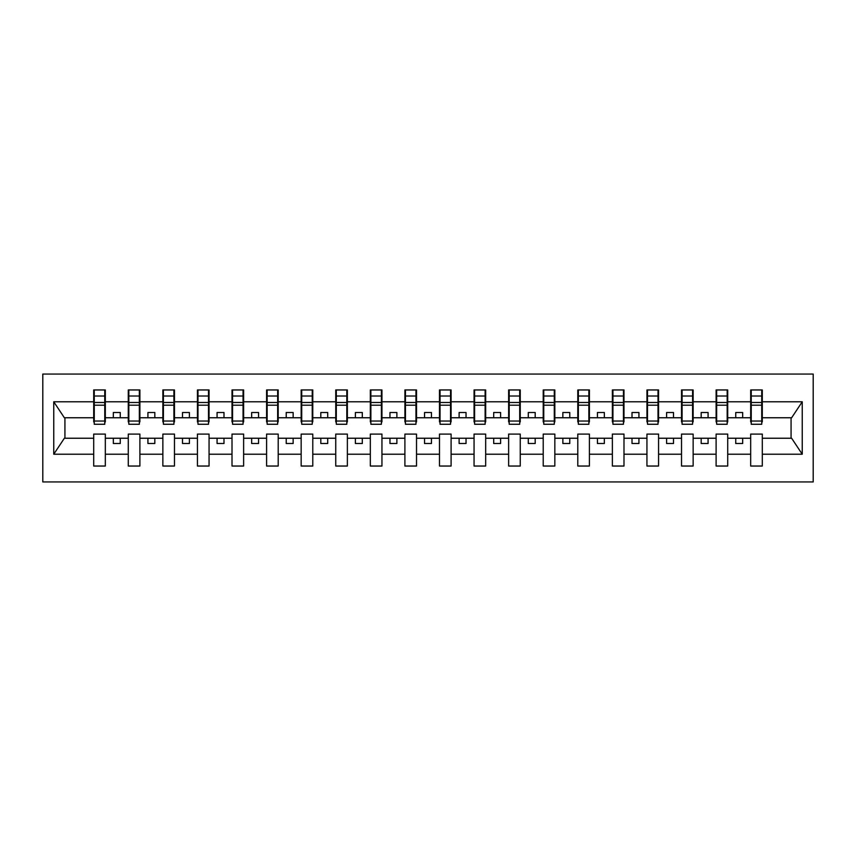 <?xml version="1.0" encoding="UTF-8"?>
<svg xmlns="http://www.w3.org/2000/svg" width="856" height="856" viewBox="0 0 856 856"><rect width="100%" height="100%" fill="white"/><g stroke="black" fill="none" stroke-linecap="round" stroke-linejoin="round"><path stroke-width="1.28" d="M42.8 481.939L813.2 481.939L813.2 374.061L42.8 374.061L42.8 481.939M761.744 421.912L762.3 421.912L762.3 417.76L791.629 417.76L802.243 401.785L802.243 454.215L762.3 454.215L762.3 434.088L750.68 434.088L750.68 438.24L727.718 438.24L727.718 434.088L716.108 434.088L716.108 438.24L693.146 438.24L693.146 434.088L681.526 434.088L681.526 438.24L658.564 438.24L658.564 434.088L646.943 434.088L646.943 438.24L623.992 438.24L623.992 434.088L612.372 434.088L612.372 438.24L589.41 438.24L589.41 434.088L577.789 434.088L577.789 438.24L554.838 438.24L554.838 434.088L543.218 434.088L543.218 438.24L520.255 438.24L520.255 434.088L508.635 434.088L508.635 438.24L485.673 438.24L485.673 434.088L474.053 434.088L474.053 438.24L451.101 438.24L451.101 434.088L439.481 434.088L439.481 438.24L416.519 438.24L416.519 434.088L404.899 434.088L404.899 438.24L381.947 438.24L381.947 434.088L370.327 434.088L370.327 438.24L347.365 438.24L347.365 434.088L335.745 434.088L335.745 438.24L312.782 438.24L312.782 434.088L301.162 434.088L301.162 438.24L278.211 438.24L278.211 434.088L266.591 434.088L266.591 438.24L243.628 438.24L243.628 434.088L232.008 434.088L232.008 438.24L209.057 438.24L209.057 434.088L197.436 434.088L197.436 438.24L174.474 438.24L174.474 434.088L162.854 434.088L162.854 438.24L139.892 438.24L139.892 434.088L128.282 434.088L128.282 438.24L105.32 438.24L105.32 434.088L93.7 434.088L93.7 438.24L64.371 438.24L53.757 454.215L53.757 401.785L64.371 417.76L93.7 417.76L93.7 401.785L53.757 401.785M762.3 454.215L762.3 466.039L750.68 466.039L750.68 438.24M750.68 454.215L727.718 454.215L727.718 466.039L716.108 466.039L716.108 438.24M727.718 454.215L727.718 438.24M716.108 454.215L693.146 454.215L693.146 466.039L681.526 466.039L681.526 438.24M693.146 454.215L693.146 438.24M681.526 454.215L658.564 454.215L658.564 466.039L646.943 466.039L646.943 438.24M658.564 454.215L658.564 438.24M646.943 454.215L623.992 454.215L623.992 466.039L612.372 466.039L612.372 438.24M623.992 454.215L623.992 438.24M612.372 454.215L589.41 454.215L589.41 466.039L577.789 466.039L577.789 438.24M589.41 454.215L589.41 438.24M577.789 454.215L554.838 454.215L554.838 466.039L543.218 466.039L543.218 438.24M554.838 454.215L554.838 438.24M543.218 454.215L520.255 454.215L520.255 466.039L508.635 466.039L508.635 438.24M520.255 454.215L520.255 438.24M508.635 454.215L485.673 454.215L485.673 466.039L474.053 466.039L474.053 438.24M485.673 454.215L485.673 438.24M474.053 454.215L451.101 454.215L451.101 466.039L439.481 466.039L439.481 438.24M451.101 454.215L451.101 438.24M439.481 454.215L416.519 454.215L416.519 466.039L404.899 466.039L404.899 438.24M416.519 454.215L416.519 438.24M404.899 454.215L381.947 454.215L381.947 466.039L370.327 466.039L370.327 438.24M381.947 454.215L381.947 438.24M370.327 454.215L347.365 454.215L347.365 466.039L335.745 466.039L335.745 438.24M347.365 454.215L347.365 438.24M335.745 454.215L312.782 454.215L312.782 466.039L301.162 466.039L301.162 438.24M312.782 454.215L312.782 438.24M301.162 454.215L278.211 454.215L278.211 466.039L266.591 466.039L266.591 438.24M278.211 454.215L278.211 438.24M266.591 454.215L243.628 454.215L243.628 466.039L232.008 466.039L232.008 438.24M243.628 454.215L243.628 438.24M232.008 454.215L209.057 454.215L209.057 466.039L197.436 466.039L197.436 438.24M209.057 454.215L209.057 438.24M197.436 454.215L174.474 454.215L174.474 466.039L162.854 466.039L162.854 438.24M174.474 454.215L174.474 438.24M162.854 454.215L139.892 454.215L139.892 466.039L128.282 466.039L128.282 438.24M139.892 454.215L139.892 438.24M751.236 421.045L761.744 421.045L761.744 424.266L751.236 424.266L751.236 389.962L750.68 389.962L750.68 401.785L727.718 401.785L727.718 421.912L727.172 421.912M751.236 421.912L750.68 421.912L750.68 401.785M716.654 421.045L727.172 421.045L727.172 424.266L716.654 424.266L716.654 389.962L716.108 389.962L716.108 401.785L693.146 401.785L693.146 421.912L692.59 421.912M716.654 421.912L716.108 421.912L716.108 401.785M682.082 421.045L692.59 421.045L692.59 424.266L682.082 424.266L682.082 389.962L681.526 389.962L681.526 401.785L658.564 401.785L658.564 421.912L658.018 421.912M682.082 421.912L681.526 421.912L681.526 401.785M647.5 421.045L658.018 421.045L658.018 424.266L647.5 424.266L647.5 389.962L646.943 389.962L646.943 401.785L623.992 401.785L623.992 421.912L623.436 421.912M647.5 421.912L646.943 421.912L646.943 401.785M612.928 421.045L623.436 421.045L623.436 424.266L612.928 424.266L612.928 389.962L612.372 389.962L612.372 401.785L589.41 401.785L589.41 421.912L588.853 421.912M612.928 421.912L612.372 421.912L612.372 401.785M578.346 421.045L588.853 421.045L588.853 424.266L578.346 424.266L578.346 389.962L577.789 389.962L577.789 401.785L554.838 401.785L554.838 421.912L554.281 421.912M578.346 421.912L577.789 421.912L577.789 401.785M543.763 421.045L554.281 421.045L554.281 424.266L543.763 424.266L543.763 389.962L543.218 389.962L543.218 401.785L520.255 401.785L520.255 421.912L519.699 421.912M543.763 421.912L543.218 421.912L543.218 401.785M509.192 421.045L519.699 421.045L519.699 424.266L509.192 424.266L509.192 389.962L508.635 389.962L508.635 401.785L485.673 401.785L485.673 421.912L485.127 421.912M509.192 421.912L508.635 421.912L508.635 401.785M474.609 421.045L485.127 421.045L485.127 424.266L474.609 424.266L474.609 389.962L474.053 389.962L474.053 401.785L451.101 401.785L451.101 421.912L450.545 421.912M474.609 421.912L474.053 421.912L474.053 401.785M440.038 421.045L450.545 421.045L450.545 424.266L440.038 424.266L440.038 389.962L439.481 389.962L439.481 401.785L416.519 401.785L416.519 421.912L415.963 421.912M440.038 421.912L439.481 421.912L439.481 401.785M405.455 421.045L415.963 421.045L415.963 424.266L405.455 424.266L405.455 389.962L404.899 389.962L404.899 401.785L381.947 401.785L381.947 421.912L381.391 421.912M405.455 421.912L404.899 421.912L404.899 401.785M370.873 421.045L381.391 421.045L381.391 424.266L370.873 424.266L370.873 389.962L370.327 389.962L370.327 401.785L347.365 401.785L347.365 421.912L346.808 421.912M370.873 421.912L370.327 421.912L370.327 401.785M336.301 421.045L346.808 421.045L346.808 424.266L336.301 424.266L336.301 389.962L335.745 389.962L335.745 401.785L312.782 401.785L312.782 421.912L312.237 421.912M336.301 421.912L335.745 421.912L335.745 401.785M301.719 421.045L312.237 421.045L312.237 424.266L301.719 424.266L301.719 389.962L301.162 389.962L301.162 401.785L278.211 401.785L278.211 421.912L277.654 421.912M301.719 421.912L301.162 421.912L301.162 401.785M267.147 421.045L277.654 421.045L277.654 424.266L267.147 424.266L267.147 389.962L266.591 389.962L266.591 401.785L243.628 401.785L243.628 421.912L243.072 421.912M267.147 421.912L266.591 421.912L266.591 401.785M232.565 421.045L243.072 421.045L243.072 424.266L232.565 424.266L232.565 389.962L232.008 389.962L232.008 401.785L209.057 401.785L209.057 421.912L208.5 421.912M232.565 421.912L232.008 421.912L232.008 401.785M197.982 421.045L208.5 421.045L208.5 424.266L197.982 424.266L197.982 389.962L197.436 389.962L197.436 401.785L174.474 401.785L174.474 421.912L173.918 421.912M197.982 421.912L197.436 421.912L197.436 401.785M163.41 421.045L173.918 421.045L173.918 424.266L163.41 424.266L163.41 389.962L162.854 389.962L162.854 401.785L139.892 401.785L139.892 421.912L139.346 421.912M163.41 421.912L162.854 421.912L162.854 401.785M128.828 421.045L139.346 421.045L139.346 424.266L128.828 424.266L128.828 389.962L128.282 389.962L128.282 401.785L105.32 401.785L105.32 389.962L104.764 389.962L104.764 424.266L94.256 424.266L94.256 405.188L104.764 405.188M128.828 421.912L128.282 421.912L128.282 401.785M128.282 454.215L105.32 454.215L105.32 466.039L93.7 466.039L93.7 438.24M105.32 454.215L105.32 438.24M94.256 405.188L94.256 389.962L93.7 389.962L93.7 401.785M93.7 417.76L93.7 421.912L94.256 421.912M762.3 417.76L762.3 389.962L761.744 389.962L761.744 421.045M716.108 389.962L727.718 389.962L727.718 401.785M681.526 389.962L693.146 389.962L693.146 401.785M646.943 389.962L658.564 389.962L658.564 401.785M612.372 389.962L623.992 389.962L623.992 401.785M577.789 389.962L589.41 389.962L589.41 401.785M543.218 389.962L554.838 389.962L554.838 401.785M508.635 389.962L520.255 389.962L520.255 401.785M474.053 389.962L485.673 389.962L485.673 401.785M439.481 389.962L451.101 389.962L451.101 401.785M404.899 389.962L416.519 389.962L416.519 401.785M370.327 389.962L381.947 389.962L381.947 401.785M335.745 389.962L347.365 389.962L347.365 401.785M301.162 389.962L312.782 389.962L312.782 401.785M266.591 389.962L278.211 389.962L278.211 401.785M232.008 389.962L243.628 389.962L243.628 401.785M197.436 389.962L209.057 389.962L209.057 401.785M162.854 389.962L174.474 389.962L174.474 401.785M128.282 389.962L139.892 389.962L139.892 401.785M802.243 401.785L762.3 401.785M93.7 454.215L53.757 454.215M93.7 389.962L105.32 389.962M750.68 389.962L762.3 389.962M750.68 417.76L742.666 417.76L742.666 412.506L735.743 412.506L735.743 417.76L742.666 417.76M735.743 417.76L727.718 417.76M735.743 438.24L735.743 443.494L742.666 443.494L742.666 438.24M716.108 417.76L708.083 417.76L708.083 412.506L701.171 412.506L701.171 417.76L708.083 417.76M701.171 417.76L693.146 417.76M701.171 438.24L701.171 443.494L708.083 443.494L708.083 438.24M681.526 417.76L673.501 417.76L673.501 412.506L666.589 412.506L666.589 417.76L673.501 417.76M666.589 417.76L658.564 417.76M666.589 438.24L666.589 443.494L673.501 443.494L673.501 438.24M646.943 417.76L638.929 417.76L638.929 412.506L632.006 412.506L632.006 417.76L638.929 417.76M632.006 417.76L623.992 417.76M632.006 438.24L632.006 443.494L638.929 443.494L638.929 438.24M612.372 417.76L604.347 417.76L604.347 412.506L597.435 412.506L597.435 417.76L604.347 417.76M597.435 417.76L589.41 417.76M597.435 438.24L597.435 443.494L604.347 443.494L604.347 438.24M577.789 417.76L569.775 417.76L569.775 412.506L562.852 412.506L562.852 417.76L569.775 417.76M562.852 417.76L554.838 417.76M562.852 438.24L562.852 443.494L569.775 443.494L569.775 438.24M543.218 417.76L535.193 417.76L535.193 412.506L528.28 412.506L528.28 417.76L535.193 417.76M528.28 417.76L520.255 417.76M528.28 438.24L528.28 443.494L535.193 443.494L535.193 438.24M508.635 417.76L500.61 417.76L500.61 412.506L493.698 412.506L493.698 417.76L500.61 417.76M493.698 417.76L485.673 417.76M493.698 438.24L493.698 443.494L500.61 443.494L500.61 438.24M474.053 417.76L466.039 417.76L466.039 412.506L459.116 412.506L459.116 417.76L466.039 417.76M459.116 417.76L451.101 417.76M459.116 438.24L459.116 443.494L466.039 443.494L466.039 438.24M439.481 417.76L431.456 417.76L431.456 412.506L424.544 412.506L424.544 417.76L431.456 417.76M424.544 417.76L416.519 417.76M424.544 438.24L424.544 443.494L431.456 443.494L431.456 438.24M404.899 417.76L396.884 417.76L396.884 412.506L389.962 412.506L389.962 417.76L396.884 417.76M389.962 417.76L381.947 417.76M389.962 438.24L389.962 443.494L396.884 443.494L396.884 438.24M370.327 417.76L362.302 417.76L362.302 412.506L355.39 412.506L355.39 417.76L362.302 417.76M355.39 417.76L347.365 417.76M355.39 438.24L355.39 443.494L362.302 443.494L362.302 438.24M335.745 417.76L327.72 417.76L327.72 412.506L320.807 412.506L320.807 417.76L327.72 417.76M320.807 417.76L312.782 417.76M320.807 438.24L320.807 443.494L327.72 443.494L327.72 438.24M301.162 417.76L293.148 417.76L293.148 412.506L286.225 412.506L286.225 417.76L293.148 417.76M286.225 417.76L278.211 417.76M286.225 438.24L286.225 443.494L293.148 443.494L293.148 438.24M266.591 417.76L258.566 417.76L258.566 412.506L251.653 412.506L251.653 417.76L258.566 417.76M251.653 417.76L243.628 417.76M251.653 438.24L251.653 443.494L258.566 443.494L258.566 438.24M232.008 417.76L223.994 417.76L223.994 412.506L217.071 412.506L217.071 417.76L223.994 417.76M217.071 417.76L209.057 417.76M217.071 438.24L217.071 443.494L223.994 443.494L223.994 438.24M197.436 417.76L189.411 417.76L189.411 412.506L182.499 412.506L182.499 417.76L189.411 417.76M182.499 417.76L174.474 417.76M182.499 438.24L182.499 443.494L189.411 443.494L189.411 438.24M162.854 417.76L154.829 417.76L154.829 412.506L147.917 412.506L147.917 417.76L154.829 417.76M147.917 417.76L139.892 417.76M147.917 438.24L147.917 443.494L154.829 443.494L154.829 438.24M128.282 417.76L120.257 417.76L120.257 412.506L113.334 412.506L113.334 417.76L120.257 417.76M113.334 417.76L105.32 417.76L105.32 401.785M113.334 438.24L113.334 443.494L120.257 443.494L120.257 438.24M105.32 417.76L105.32 421.912L104.764 421.912M802.243 454.215L791.629 438.24L762.3 438.24M64.928 417.76L64.928 438.24M791.072 438.24L791.072 417.76M104.764 396.884L105.32 396.884M93.7 396.884L94.256 396.884M94.256 402.491L104.764 402.491M139.892 389.962L139.346 389.962L139.346 421.045M139.346 396.884L139.892 396.884M128.282 396.884L128.828 396.884M128.828 405.188L139.346 405.188M128.828 402.491L139.346 402.491M174.474 389.962L173.918 389.962L173.918 421.045M173.918 396.884L174.474 396.884M162.854 396.884L163.41 396.884M163.41 405.188L173.918 405.188M163.41 402.491L173.918 402.491M209.057 389.962L208.5 389.962L208.5 421.045M208.5 396.884L209.057 396.884M197.436 396.884L197.982 396.884M197.982 405.188L208.5 405.188M197.982 402.491L208.5 402.491M243.628 389.962L243.072 389.962L243.072 421.045M243.072 396.884L243.628 396.884M232.008 396.884L232.565 396.884M232.565 405.188L243.072 405.188M232.565 402.491L243.072 402.491M278.211 389.962L277.654 389.962L277.654 421.045M277.654 396.884L278.211 396.884M266.591 396.884L267.147 396.884M267.147 405.188L277.654 405.188M267.147 402.491L277.654 402.491M312.782 389.962L312.237 389.962L312.237 421.045M312.237 396.884L312.782 396.884M301.162 396.884L301.719 396.884M301.719 405.188L312.237 405.188M301.719 402.491L312.237 402.491M347.365 389.962L346.808 389.962L346.808 421.045M346.808 396.884L347.365 396.884M335.745 396.884L336.301 396.884M336.301 405.188L346.808 405.188M336.301 402.491L346.808 402.491M381.947 389.962L381.391 389.962L381.391 421.045M381.391 396.884L381.947 396.884M370.327 396.884L370.873 396.884M370.873 405.188L381.391 405.188M370.873 402.491L381.391 402.491M416.519 389.962L415.963 389.962L415.963 421.045M415.963 396.884L416.519 396.884M404.899 396.884L405.455 396.884M405.455 405.188L415.963 405.188M405.455 402.491L415.963 402.491M451.101 389.962L450.545 389.962L450.545 421.045M450.545 396.884L451.101 396.884M439.481 396.884L440.038 396.884M440.038 405.188L450.545 405.188M440.038 402.491L450.545 402.491M485.673 389.962L485.127 389.962L485.127 421.045M485.127 396.884L485.673 396.884M474.053 396.884L474.609 396.884M474.609 405.188L485.127 405.188M474.609 402.491L485.127 402.491M520.255 389.962L519.699 389.962L519.699 421.045M519.699 396.884L520.255 396.884M508.635 396.884L509.192 396.884M509.192 405.188L519.699 405.188M509.192 402.491L519.699 402.491M554.838 389.962L554.281 389.962L554.281 421.045M554.281 396.884L554.838 396.884M543.218 396.884L543.763 396.884M543.763 405.188L554.281 405.188M543.763 402.491L554.281 402.491M589.41 389.962L588.853 389.962L588.853 421.045M588.853 396.884L589.41 396.884M577.789 396.884L578.346 396.884M578.346 405.188L588.853 405.188M578.346 402.491L588.853 402.491M623.992 389.962L623.436 389.962L623.436 421.045M623.436 396.884L623.992 396.884M612.372 396.884L612.928 396.884M612.928 405.188L623.436 405.188M612.928 402.491L623.436 402.491M658.564 389.962L658.018 389.962L658.018 421.045M658.018 396.884L658.564 396.884M646.943 396.884L647.5 396.884M647.5 405.188L658.018 405.188M647.5 402.491L658.018 402.491M693.146 389.962L692.59 389.962L692.59 421.045M692.59 396.884L693.146 396.884M681.526 396.884L682.082 396.884M682.082 405.188L692.59 405.188M682.082 402.491L692.59 402.491M727.718 389.962L727.172 389.962L727.172 421.045M727.172 396.884L727.718 396.884M716.108 396.884L716.654 396.884M716.654 405.188L727.172 405.188M716.654 402.491L727.172 402.491M761.744 396.884L762.3 396.884M750.68 396.884L751.236 396.884M751.236 405.188L761.744 405.188M751.236 402.491L761.744 402.491M94.256 421.045L104.764 421.045M94.256 396.018L104.764 396.018M128.828 396.018L139.346 396.018M163.41 396.018L173.918 396.018M197.982 396.018L208.5 396.018M232.565 396.018L243.072 396.018M267.147 396.018L277.654 396.018M301.719 396.018L312.237 396.018M336.301 396.018L346.808 396.018M370.873 396.018L381.391 396.018M405.455 396.018L415.963 396.018M440.038 396.018L450.545 396.018M474.609 396.018L485.127 396.018M509.192 396.018L519.699 396.018M543.763 396.018L554.281 396.018M578.346 396.018L588.853 396.018M612.928 396.018L623.436 396.018M647.5 396.018L658.018 396.018M682.082 396.018L692.59 396.018M716.654 396.018L727.172 396.018M751.236 396.018L761.744 396.018"/></g></svg>
